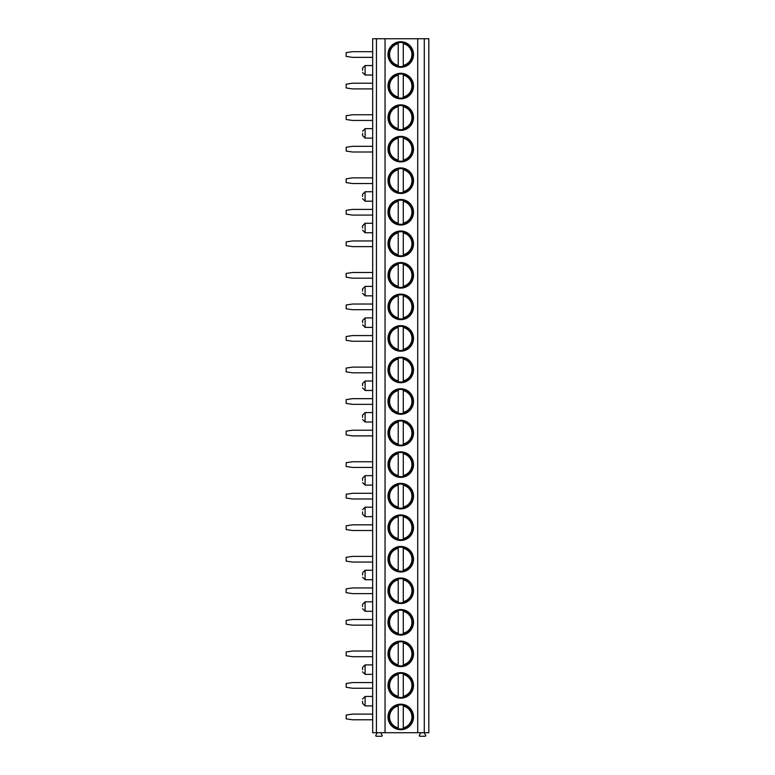 <?xml version="1.0" encoding="UTF-8"?>
<svg xmlns="http://www.w3.org/2000/svg" width="775" height="775" viewBox="0 0 775 775"><rect width="100%" height="100%" fill="white"/><g stroke="black" fill="none" stroke-linecap="round" stroke-linejoin="round"><path stroke-width="1.16" d="M381.581 732.714A0.533 0.533 0 0 0 381.116 733.518L382.143 735.301A0.63 0.63 0 0 1 381.6 736.25L376.369 736.25A0.63 0.63 0 0 1 375.827 735.301L376.882 733.47A0.504 0.504 0 0 0 376.437 732.714L376.456 38.75L372.678 38.75L372.678 732.714L428.827 732.714L428.827 38.75L424.283 38.75L424.283 732.714M425.058 732.714A0.504 0.504 0 0 0 424.623 733.47L425.678 735.301A0.63 0.63 0 0 1 425.126 736.25L419.895 736.25A0.63 0.63 0 0 1 419.353 735.301L420.379 733.518A0.533 0.533 0 0 0 419.924 732.714M376.456 38.75L417.715 38.75L417.715 732.714M417.715 38.75L424.283 38.75M385.049 38.75L385.049 732.714M413.521 54.521A12.778 12.778 90 0 0 400.752 41.743A12.778 12.778 90 0 0 387.975 54.521A12.778 12.778 90 0 0 400.752 67.299A12.778 12.778 90 0 0 413.521 54.521M413.521 86.064A12.778 12.778 90 0 0 400.752 73.286A12.778 12.778 90 0 0 387.975 86.064A12.778 12.778 90 0 0 400.752 98.842A12.778 12.778 90 0 0 413.521 86.064M413.521 117.606A12.778 12.778 90 0 0 400.752 104.838A12.778 12.778 90 0 0 387.975 117.606A12.778 12.778 90 0 0 400.752 130.384A12.778 12.778 90 0 0 413.521 117.606M413.521 149.158A12.778 12.778 90 0 0 400.752 136.381A12.778 12.778 90 0 0 387.975 149.158A12.778 12.778 90 0 0 400.752 161.927A12.778 12.778 90 0 0 413.521 149.158M413.521 180.701A12.778 12.778 90 0 0 400.752 167.923A12.778 12.778 90 0 0 387.975 180.701A12.778 12.778 90 0 0 400.752 193.469A12.778 12.778 90 0 0 413.521 180.701M413.521 212.243A12.778 12.778 90 0 0 400.752 199.466A12.778 12.778 90 0 0 387.975 212.243A12.778 12.778 90 0 0 400.752 225.021A12.778 12.778 90 0 0 413.521 212.243M413.521 243.786A12.778 12.778 90 0 0 400.752 231.008A12.778 12.778 90 0 0 387.975 243.786A12.778 12.778 90 0 0 400.752 256.564A12.778 12.778 90 0 0 413.521 243.786M413.521 275.328A12.778 12.778 90 0 0 400.752 262.551A12.778 12.778 90 0 0 387.975 275.328A12.778 12.778 90 0 0 400.752 288.106A12.778 12.778 90 0 0 413.521 275.328M413.521 306.871A12.778 12.778 90 0 0 400.752 294.103A12.778 12.778 90 0 0 387.975 306.871A12.778 12.778 90 0 0 400.752 319.649A12.778 12.778 90 0 0 413.521 306.871M413.521 338.413A12.778 12.778 90 0 0 400.752 325.645A12.778 12.778 90 0 0 387.975 338.413A12.778 12.778 90 0 0 400.752 351.191A12.778 12.778 90 0 0 413.521 338.413M413.521 369.966A12.778 12.778 90 0 0 400.752 357.188A12.778 12.778 90 0 0 387.975 369.966A12.778 12.778 90 0 0 400.752 382.734A12.778 12.778 90 0 0 413.521 369.966M413.521 401.508A12.778 12.778 90 0 0 400.752 388.73A12.778 12.778 90 0 0 387.975 401.508A12.778 12.778 90 0 0 400.752 414.276A12.778 12.778 90 0 0 413.521 401.508M413.521 433.051A12.778 12.778 90 0 0 400.752 420.273A12.778 12.778 90 0 0 387.975 433.051A12.778 12.778 90 0 0 400.752 445.828A12.778 12.778 90 0 0 413.521 433.051M413.521 464.593A12.778 12.778 90 0 0 400.752 451.815A12.778 12.778 90 0 0 387.975 464.593A12.778 12.778 90 0 0 400.752 477.371A12.778 12.778 90 0 0 413.521 464.593M413.521 496.136A12.778 12.778 90 0 0 400.752 483.358A12.778 12.778 90 0 0 387.975 496.136A12.778 12.778 90 0 0 400.752 508.913A12.778 12.778 90 0 0 413.521 496.136M413.521 527.678A12.778 12.778 90 0 0 400.752 514.91A12.778 12.778 90 0 0 387.975 527.678A12.778 12.778 90 0 0 400.752 540.456A12.778 12.778 90 0 0 413.521 527.678M413.521 559.221A12.778 12.778 90 0 0 400.752 546.452A12.778 12.778 90 0 0 387.975 559.221A12.778 12.778 90 0 0 400.752 571.998A12.778 12.778 90 0 0 413.521 559.221M413.521 590.773A12.778 12.778 90 0 0 400.752 577.995A12.778 12.778 90 0 0 387.975 590.773A12.778 12.778 90 0 0 400.752 603.541A12.778 12.778 90 0 0 413.521 590.773M413.521 622.315A12.778 12.778 90 0 0 400.752 609.538A12.778 12.778 90 0 0 387.975 622.315A12.778 12.778 90 0 0 400.752 635.093A12.778 12.778 90 0 0 413.521 622.315M413.521 653.858A12.778 12.778 90 0 0 400.752 641.08A12.778 12.778 90 0 0 387.975 653.858A12.778 12.778 90 0 0 400.752 666.636A12.778 12.778 90 0 0 413.521 653.858M413.521 685.4A12.778 12.778 90 0 0 400.752 672.623A12.778 12.778 90 0 0 387.975 685.4A12.778 12.778 90 0 0 400.752 698.178A12.778 12.778 90 0 0 413.521 685.4M413.521 716.943A12.778 12.778 90 0 0 400.752 704.175A12.778 12.778 90 0 0 387.975 716.943A12.778 12.778 90 0 0 400.752 729.721A12.778 12.778 90 0 0 413.521 716.943M362.584 70.293L362.584 68.084L362.584 70.293M362.584 133.377L362.584 135.586L362.584 133.377M362.584 196.472L362.584 194.263L362.584 196.472M362.584 228.015L362.584 225.806L362.584 228.015M362.584 291.1L362.584 288.891L362.584 291.1M362.584 322.642L362.584 320.433L362.584 322.642M362.584 385.737L362.584 383.528L362.584 385.737M362.584 417.279L362.584 415.071L362.584 417.279M362.584 480.364L362.584 478.156L362.584 480.364M362.584 511.907L362.584 514.116L362.584 511.907M362.584 575.002L362.584 572.793L362.584 575.002M362.584 606.544L362.584 604.335L362.584 606.544M362.584 669.629L362.584 667.42L362.584 669.629M362.584 701.172L362.584 703.38L362.584 701.172M412.794 54.521A12.051 12.051 -90 0 1 400.752 66.573A12.051 12.051 -90 0 1 388.701 54.521A12.051 12.051 90 0 1 400.752 42.47A12.051 12.051 90 0 1 412.794 54.521M403.271 66.301L403.271 42.741M398.224 65.429L398.224 43.613A11.199 11.199 90 0 0 398.224 65.429M403.271 42.325L403.271 43.613A11.199 11.199 90 0 1 403.271 65.429L403.271 66.727M412.794 86.064A12.051 12.051 -90 0 1 400.752 98.115A12.051 12.051 -90 0 1 388.701 86.064A12.051 12.051 90 0 1 400.752 74.013A12.051 12.051 90 0 1 412.794 86.064M398.224 96.972L398.224 75.156A11.199 11.199 90 0 0 398.224 96.972M403.271 96.972L403.271 75.156A11.199 11.199 90 0 1 403.271 96.972M412.794 117.606A12.051 12.051 -90 0 1 400.752 129.657A12.051 12.051 -90 0 1 388.701 117.606A12.051 12.051 90 0 1 400.752 105.565A12.051 12.051 90 0 1 412.794 117.606M398.224 128.524L398.224 106.698A11.199 11.199 90 0 0 398.224 128.524M403.271 128.524L403.271 106.698A11.199 11.199 90 0 1 403.271 128.524M412.794 149.158A12.051 12.051 -90 0 1 400.752 161.2A12.051 12.051 -90 0 1 388.701 149.158A12.051 12.051 90 0 1 400.752 137.107A12.051 12.051 90 0 1 412.794 149.158M398.224 160.067L398.224 138.241A11.199 11.199 90 0 0 398.224 160.067M403.271 160.067L403.271 138.241A11.199 11.199 90 0 1 403.271 160.067M412.794 180.701A12.051 12.051 -90 0 1 400.752 192.752A12.051 12.051 -90 0 1 388.701 180.701A12.051 12.051 90 0 1 400.752 168.65A12.051 12.051 90 0 1 412.794 180.701M398.224 191.609L398.224 169.783A11.199 11.199 90 0 0 398.224 191.609M403.271 191.609L403.271 169.783A11.199 11.199 90 0 1 403.271 191.609M412.794 212.243A12.051 12.051 -90 0 1 400.752 224.295A12.051 12.051 -90 0 1 388.701 212.243A12.051 12.051 90 0 1 400.752 200.192A12.051 12.051 90 0 1 412.794 212.243M398.224 223.152L398.224 201.335A11.199 11.199 90 0 0 398.224 223.152M403.271 223.152L403.271 201.335A11.199 11.199 90 0 1 403.271 223.152M412.794 243.786A12.051 12.051 -90 0 1 400.752 255.837A12.051 12.051 -90 0 1 388.701 243.786A12.051 12.051 90 0 1 400.752 231.735A12.051 12.051 90 0 1 412.794 243.786M398.224 254.694L398.224 232.878A11.199 11.199 90 0 0 398.224 254.694M403.271 254.694L403.271 232.878A11.199 11.199 90 0 1 403.271 254.694M412.794 275.328A12.051 12.051 -90 0 1 400.752 287.38A12.051 12.051 -90 0 1 388.701 275.328A12.051 12.051 90 0 1 400.752 263.277A12.051 12.051 90 0 1 412.794 275.328M398.224 286.237L398.224 264.42A11.199 11.199 90 0 0 398.224 286.237M403.271 286.237L403.271 264.42A11.199 11.199 90 0 1 403.271 286.237M412.794 306.871A12.051 12.051 -90 0 1 400.752 318.922A12.051 12.051 -90 0 1 388.701 306.871A12.051 12.051 90 0 1 400.752 294.82A12.051 12.051 90 0 1 412.794 306.871M398.224 317.779L398.224 295.963A11.199 11.199 90 0 0 398.224 317.779M403.271 317.779L403.271 295.963A11.199 11.199 90 0 1 403.271 317.779M412.794 338.413A12.051 12.051 -90 0 1 400.752 350.465A12.051 12.051 -90 0 1 388.701 338.413A12.051 12.051 90 0 1 400.752 326.372A12.051 12.051 90 0 1 412.794 338.413M398.224 349.331L398.224 327.505A11.199 11.199 90 0 0 398.224 349.331M403.271 349.331L403.271 327.505A11.199 11.199 90 0 1 403.271 349.331M412.794 369.966A12.051 12.051 -90 0 1 400.752 382.007A12.051 12.051 -90 0 1 388.701 369.966A12.051 12.051 90 0 1 400.752 357.914A12.051 12.051 90 0 1 412.794 369.966M398.224 380.874L398.224 359.048A11.199 11.199 90 0 0 398.224 380.874M403.271 380.874L403.271 359.048A11.199 11.199 90 0 1 403.271 380.874M412.794 401.508A12.051 12.051 -90 0 1 400.752 413.559A12.051 12.051 -90 0 1 388.701 401.508A12.051 12.051 90 0 1 400.752 389.457A12.051 12.051 90 0 1 412.794 401.508M398.224 412.416L398.224 390.6A11.199 11.199 90 0 0 398.224 412.416M403.271 412.416L403.271 390.6A11.199 11.199 90 0 1 403.271 412.416M412.794 433.051A12.051 12.051 -90 0 1 400.752 445.102A12.051 12.051 -90 0 1 388.701 433.051A12.051 12.051 90 0 1 400.752 420.999A12.051 12.051 90 0 1 412.794 433.051M398.224 443.959L398.224 422.142A11.199 11.199 90 0 0 398.224 443.959M403.271 443.959L403.271 422.142A11.199 11.199 90 0 1 403.271 443.959M412.794 464.593A12.051 12.051 -90 0 1 400.752 476.644A12.051 12.051 -90 0 1 388.701 464.593A12.051 12.051 90 0 1 400.752 452.542A12.051 12.051 90 0 1 412.794 464.593M398.224 475.501L398.224 453.685A11.199 11.199 90 0 0 398.224 475.501M403.271 475.501L403.271 453.685A11.199 11.199 90 0 1 403.271 475.501M412.794 496.136A12.051 12.051 -90 0 1 400.752 508.187A12.051 12.051 -90 0 1 388.701 496.136A12.051 12.051 90 0 1 400.752 484.084A12.051 12.051 90 0 1 412.794 496.136M398.224 507.044L398.224 485.228A11.199 11.199 90 0 0 398.224 507.044M403.271 507.044L403.271 485.228A11.199 11.199 90 0 1 403.271 507.044M412.794 527.678A12.051 12.051 -90 0 1 400.752 539.729A12.051 12.051 -90 0 1 388.701 527.678A12.051 12.051 90 0 1 400.752 515.627A12.051 12.051 90 0 1 412.794 527.678M398.224 538.596L398.224 516.77A11.199 11.199 90 0 0 398.224 538.596M403.271 538.596L403.271 516.77A11.199 11.199 90 0 1 403.271 538.596M412.794 559.221A12.051 12.051 -90 0 1 400.752 571.272A12.051 12.051 -90 0 1 388.701 559.221A12.051 12.051 90 0 1 400.752 547.179A12.051 12.051 90 0 1 412.794 559.221M398.224 570.138L398.224 548.312A11.199 11.199 90 0 0 398.224 570.138M403.271 570.138L403.271 548.312A11.199 11.199 90 0 1 403.271 570.138M412.794 590.773A12.051 12.051 -90 0 1 400.752 602.814A12.051 12.051 -90 0 1 388.701 590.773A12.051 12.051 90 0 1 400.752 578.722A12.051 12.051 90 0 1 412.794 590.773M398.224 601.681L398.224 579.855A11.199 11.199 90 0 0 398.224 601.681M403.271 601.681L403.271 579.855A11.199 11.199 90 0 1 403.271 601.681M412.794 622.315A12.051 12.051 -90 0 1 400.752 634.367A12.051 12.051 -90 0 1 388.701 622.315A12.051 12.051 90 0 1 400.752 610.264A12.051 12.051 90 0 1 412.794 622.315M398.224 633.223L398.224 611.407A11.199 11.199 90 0 0 398.224 633.223M403.271 633.223L403.271 611.407A11.199 11.199 90 0 1 403.271 633.223M412.794 653.858A12.051 12.051 -90 0 1 400.752 665.909A12.051 12.051 -90 0 1 388.701 653.858A12.051 12.051 90 0 1 400.752 641.807A12.051 12.051 90 0 1 412.794 653.858M398.224 664.766L398.224 642.95A11.199 11.199 90 0 0 398.224 664.766M403.271 664.766L403.271 642.95A11.199 11.199 90 0 1 403.271 664.766M412.794 685.4A12.051 12.051 -90 0 1 400.752 697.452A12.051 12.051 -90 0 1 388.701 685.4A12.051 12.051 90 0 1 400.752 673.349A12.051 12.051 90 0 1 412.794 685.4M398.224 696.308L398.224 674.492A11.199 11.199 90 0 0 398.224 696.308M403.271 696.308L403.271 674.492A11.199 11.199 90 0 1 403.271 696.308M412.794 716.943A12.051 12.051 -90 0 1 400.752 728.994A12.051 12.051 -90 0 1 388.701 716.943A12.051 12.051 90 0 1 400.752 704.892A12.051 12.051 90 0 1 412.794 716.943M398.224 727.851L398.224 706.035A11.199 11.199 90 0 0 398.224 727.851M403.271 727.851L403.271 706.035A11.199 11.199 90 0 1 403.271 727.851M372.678 51.683L352.489 51.683L346.173 52.632L346.173 56.41L352.489 57.36L372.678 57.36M372.678 83.225L352.489 83.225L346.173 84.175L346.173 87.962L352.489 88.902L372.678 88.902M372.678 114.768L352.489 114.768L346.173 115.717L346.173 119.505L352.489 120.445L372.678 120.445M372.678 146.31L352.489 146.31L346.173 147.26L346.173 151.047L352.489 151.997L372.678 151.997M372.678 177.862L352.489 177.862L346.173 178.802L346.173 182.59L352.489 183.539L372.678 183.539M372.678 209.405L352.489 209.405L346.173 210.345L346.173 214.132L352.489 215.082L372.678 215.082M372.678 240.947L352.489 240.947L346.173 241.897L346.173 245.675L352.489 246.624L372.678 246.624M372.678 272.49L352.489 272.49L346.173 273.439L346.173 277.218L352.489 278.167L372.678 278.167M372.678 304.032L352.489 304.032L346.173 304.982L346.173 308.77L352.489 309.709L372.678 309.709M372.678 335.575L352.489 335.575L346.173 336.524L346.173 340.312L352.489 341.252L372.678 341.252M372.678 367.127L352.489 367.127L346.173 368.067L346.173 371.855L352.489 372.804L372.678 372.804M372.678 398.67L352.489 398.67L346.173 399.609L346.173 403.397L352.489 404.347L372.678 404.347M372.678 430.212L352.489 430.212L346.173 431.162L346.173 434.94L352.489 435.889L372.678 435.889M372.678 461.755L352.489 461.755L346.173 462.704L346.173 466.482L352.489 467.432L372.678 467.432M372.678 493.297L352.489 493.297L346.173 494.247L346.173 498.034L352.489 498.974L372.678 498.974M372.678 524.84L352.489 524.84L346.173 525.789L346.173 529.577L352.489 530.517L372.678 530.517M372.678 556.382L352.489 556.382L346.173 557.332L346.173 561.119L352.489 562.069L372.678 562.069M372.678 587.934L352.489 587.934L346.173 588.874L346.173 592.662L352.489 593.611L372.678 593.611M372.678 619.477L352.489 619.477L346.173 620.417L346.173 624.204L352.489 625.154L372.678 625.154M372.678 651.019L352.489 651.019L346.173 651.969L346.173 655.747L352.489 656.696L372.678 656.696M372.678 682.562L352.489 682.562L346.173 683.511L346.173 687.289L352.489 688.239L372.678 688.239M372.678 714.104L352.489 714.104L346.173 715.054L346.173 718.842L352.489 719.781L372.678 719.781M372.678 65.565L365.103 65.565L365.103 75.03L372.678 75.03M372.678 128.65L365.103 128.65L365.103 138.115L372.678 138.115M372.678 191.735L365.103 191.735L365.103 201.2L372.678 201.2M372.678 223.278L365.103 223.278L365.103 232.742L372.678 232.742M372.678 286.372L365.103 286.372L365.103 295.837L372.678 295.837M372.678 317.915L365.103 317.915L365.103 327.379L372.678 327.379M372.678 381L365.103 381L365.103 390.464L372.678 390.464M372.678 412.542L365.103 412.542L365.103 422.007L372.678 422.007M372.678 475.637L365.103 475.637L365.103 485.102L372.678 485.102M372.678 507.179L365.103 507.179L365.103 516.644L372.678 516.644M372.678 570.264L365.103 570.264L365.103 579.729L372.678 579.729M372.678 601.807L365.103 601.807L365.103 611.272L372.678 611.272M372.678 664.902L365.103 664.902L365.103 674.357L372.678 674.357M372.678 696.444L365.103 696.444L365.103 705.909L372.678 705.909M365.103 65.565L362.584 68.084M365.103 75.03L362.584 72.501M365.103 128.65L362.584 131.178M365.103 138.115L362.584 135.586M365.103 191.735L362.584 194.263M365.103 201.2L362.584 198.681M365.103 223.278L362.584 225.806M365.103 232.742L362.584 230.223M365.103 286.372L362.584 288.891M365.103 295.837L362.584 293.308M365.103 317.915L362.584 320.433M365.103 327.379L362.584 324.851M365.103 381L362.584 383.528M365.103 390.464L362.584 387.946M365.103 412.542L362.584 415.071M365.103 422.007L362.584 419.488M365.103 475.637L362.584 478.156M365.103 485.102L362.584 482.573M365.103 507.179L362.584 509.698M365.103 516.644L362.584 514.116M365.103 570.264L362.584 572.793M365.103 579.729L362.584 577.201M365.103 601.807L362.584 604.335M365.103 611.272L362.584 608.753M365.103 664.902L362.584 667.42M365.103 674.357L362.584 671.838M365.103 696.444L362.584 698.963M365.103 705.909L362.584 703.38"/></g></svg>
